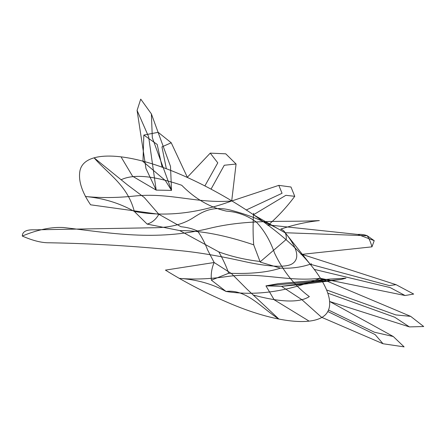 <?xml version="1.0" encoding="UTF-8"?>
<svg xmlns="http://www.w3.org/2000/svg" width="446" height="446" viewBox="0 0 446 446"><rect width="100%" height="100%" fill="white"/><g stroke="black" fill="none" stroke-linecap="round" stroke-linejoin="round"><path stroke-width="0.33" stroke-dasharray="2.23 1.67" d=""/><path stroke-width="0.67" d="M285.011 232.723L367.236 235.744L374.216 240.667L371.958 246.839L301.201 254.437M300.738 253.936L396.026 284.66L413.687 294.07L405.079 295.52L320.306 278.287L410.694 316.365L423.7 326.528L409.422 326.901L329.778 301.552L393.288 336.518L404.115 346.877L383.03 343.749L321.516 317.251L301.881 299.673L281.51 286.332L305.365 284.052L341.151 279.447L345.968 278.181L330.358 279.04L277.969 283.689M318.857 220.597C283.333 222.454 248.706 218.808 209.564 228.335C155.113 241.587 109.805 232.851 63.516 227.521C51.212 226.852 37.47 229.696 22.3 236.051C32.675 240.611 41.573 242.853 48.993 242.775C91.804 243.499 135.11 246.08 178.913 250.524C196.764 252.196 217.23 255.569 240.305 260.648C261.607 265.543 285.691 269.033 293.011 263.251C299.868 257.966 297.326 247.865 285.384 232.946L253.479 214.755L285.864 195.32L294.756 196.307L290.976 187.013L278.817 185.358L231.697 200.979L236.079 164.022L225.748 153.825L210.244 153.129L187.337 177.274L171.236 142.787L158.196 132.323L143.835 135.06L142.976 161.48L165.394 180.597L171.532 190.375L170.5 166.391L151.378 113.881L140.73 99.124L137.084 110.418L145.965 168.521M286.025 239.647C254.103 211.85 204.324 181.918 159.863 166.375C117.393 151.523 82.688 152.259 79.812 171.615C78.396 181.048 81.986 192.109 90.577 204.803L158.848 214.264L144.303 197.517L127.35 184.789L94.095 157.828C108.35 174.353 127.511 185.135 134.313 211.437C164.775 217.102 197.238 213.612 231.697 200.979C196.987 203.85 169.697 192.198 133.928 196.095C116.807 197.879 100.606 198.013 85.337 196.496C103.188 198.113 119.517 203.097 134.313 211.437L147.13 224.093L179.771 230.599L218.791 251.884C231.569 256.589 245.478 259.806 260.514 261.534L286.226 239.446C286.644 233.966 284.827 230.51 280.774 229.093M285.953 239.586C317.117 266.825 336.786 297.488 327.286 312.445C318.21 326.734 279.893 324.314 231.781 304.205C208.182 294.282 186.066 282.915 165.433 270.114L214.152 262.516L207.63 249.994C204.892 242.814 201.536 236.492 197.561 231.034C192.683 228.765 187.147 227.332 180.959 226.73L158.848 214.264C156.005 219.376 152.103 222.649 147.13 224.093M253.06 294.979C280.662 302.427 299.422 302.968 309.346 296.596C294.867 285.892 283.282 271.43 274.597 253.211C270.187 240.572 264.071 230.153 256.244 221.952C247.24 215.468 237.266 211.85 226.323 211.097C209.91 207.418 195.047 198.805 181.739 185.268C153.513 175.663 133.276 173.84 121.028 179.794M151.378 113.881L152.32 137.753L171.532 190.375L156.178 190.107L132.585 176.254L121.39 157.477M371.958 246.839C370.816 242.563 369.238 238.866 367.231 235.75C364.36 234.613 361.199 234.178 357.748 234.44L267.271 224.84M211.376 280.144L226.033 291.455C255.391 296.155 286.811 291.768 320.306 278.287C286.683 282.101 260.681 271.581 226.25 276.643C209.826 279.034 194.138 279.609 179.18 278.365C196.441 279.475 212.056 283.834 226.033 291.455C246.448 288.897 261.88 308.303 278.906 319.068L247.051 289.225L231.535 273.627L214.152 262.516C211.744 268.001 210.819 273.877 211.376 280.144L228.67 273.264C226.484 266.741 223.19 259.617 218.791 251.884M166.297 168.538L161.954 146.862L171.236 142.787M162.088 166.955L157.193 144.448L143.835 135.06M211.047 189.126L224.266 165.26L236.079 164.022M204.881 185.904L217.776 162.846L210.244 153.129M246.142 210.049L282.056 193.28L278.817 185.358M137.084 110.418L148.641 136.777L156.178 190.107L145.953 168.504M253.568 213.26C252.888 224.539 252.932 235.059 253.702 244.821L260.241 262.086L280.417 268.13C267.951 272.344 250.702 274.056 228.67 273.264M374.216 240.667L357.748 234.44M267.968 225.347C278.181 216.343 287.107 206.665 294.756 196.307M22.3 236.051C22.378 231.63 26.336 229.562 34.169 229.841L152.822 227.761C168.8 227.8 181.868 224.717 192.014 218.523C201.14 212.787 211.878 204.636 232.795 210.724C251.483 215.752 269.01 223.162 285.384 232.946L310.21 264.249L389.325 285.579L396.026 284.66M341.151 279.447L317.206 281.61L281.51 286.332L265.95 285.875L274.139 299.751L308.604 320.808M328.423 309.987L374.406 332.214L393.288 336.518M327.777 311.509L375.108 334.567L383.03 343.749M326.628 289.967L395.803 314.915L410.694 316.365M327.771 293.122L394.732 317.229L409.422 326.901M314.107 269.345L390.155 287.586L405.079 295.52M330.358 279.04L314.497 281.482L265.95 285.875L277.992 283.701M311.503 263.803C301.808 267.226 291.45 268.665 280.417 268.13M253.702 244.821C225.431 235.248 200.789 230.51 179.771 230.599M280.746 229.116C294.182 224.672 307.054 221.835 319.358 220.597"/></g></svg>
